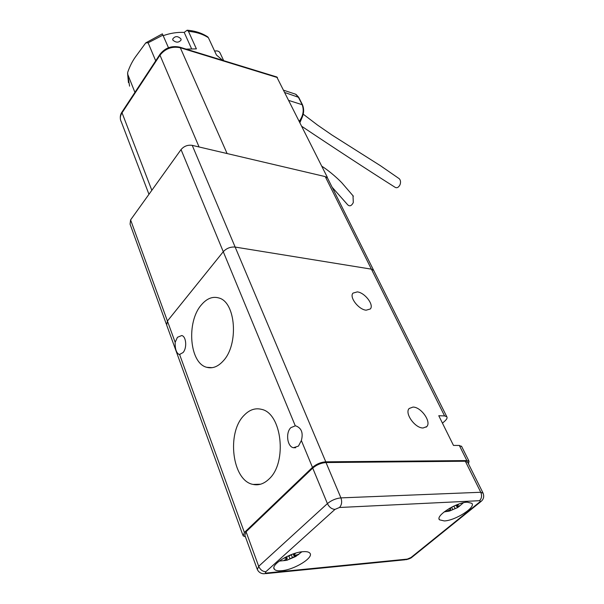 <?xml version="1.0" encoding="UTF-8"?>
<svg xmlns="http://www.w3.org/2000/svg" width="604" height="604" viewBox="0 0 604 604"><rect width="100%" height="100%" fill="white"/><g stroke="black" fill="none" stroke-linecap="round" stroke-linejoin="round"><path stroke-width="0.91" d="M423.117 427.987C415.046 428.311 404.257 413.083 409.202 408.478L413 407.073C421.048 406.93 431.671 421.902 426.764 426.598L423.117 427.987M366.152 310.192C358.617 309.641 348.969 297.017 353.03 293.099L357.304 291.891C364.831 292.585 374.321 305.005 370.297 308.984L366.152 310.192M177.44 337.304L181.774 335.522C186.289 336.503 187.172 348.078 183.035 352.57L179.577 354.435L178.837 354.314C176.217 352.608 174.994 348.606 175.16 342.302L177.44 337.304M295.288 425.843L296.096 425.986C301.585 428.221 303.336 433.076 301.366 440.535L298.444 446.107L293.37 447.73C287.172 446.552 285.466 432.585 290.864 427.655L295.288 425.843L223.269 251.702C226.545 248.259 230.509 246.711 235.152 247.066L371.407 269.158L373.657 270.35L446.794 416.715C447.489 417.757 446.869 419.176 444.929 420.973L442.46 423.178M201.389 304.861C206.817 298.467 212.631 296.164 218.829 297.961C235.794 301.97 238.988 344.597 223.155 361.011C217.931 366.726 212.48 368.825 206.81 367.315C189.482 363.359 186.175 321.909 201.389 304.861M244.175 415.25C249.452 409.769 255.198 407.798 261.419 409.323C281.849 413.015 287.595 462.656 268.931 479.108C263.94 483.857 258.655 485.631 253.061 484.423C232.087 480.799 226.319 432.487 244.175 415.25M175.16 342.302L167.421 321.041L223.269 251.702L167.421 321.041L166.681 325.095L167.421 321.041L130.6 219.901L130.071 224.182L166.319 324.091M245.405 536.775L243.148 535.884L244.393 532.479L312.472 467.383C316.413 464.053 320.852 462.203 325.783 461.826L466.869 460.58L469.036 461.237L468.47 463.812M461.735 446.628L459.319 445.45L453.476 445.412L438.768 415.726L444.597 415.922L446.794 416.715M325.783 461.826L235.152 247.066L371.407 269.158L373.657 270.35L327.504 177.999L325.246 176.602L192.231 145.36C187.746 144.726 184.016 146.138 181.041 149.588L130.6 219.901M327.844 178.671L327.504 177.999M192.231 145.36L235.152 247.066C230.509 246.711 226.545 248.259 223.269 251.702L181.041 149.588M303.004 551.686C290.298 552.373 269.754 565.133 274.442 569.33C275.583 570.584 277.983 571.044 281.638 570.704C294.382 569.798 314.359 557.386 309.829 553.09C308.757 551.89 306.485 551.422 303.004 551.686M467.3 502.188C456.375 502.309 434.956 516.005 439.538 519.84L444.317 520.935C455.303 520.603 476.209 507.262 471.799 503.298L467.3 502.188M257.085 568.877L244.824 535.182L246.077 531.769L312.721 468.1C316.662 464.778 321.094 462.928 326.017 462.551L465.329 461.229L467.738 462.347M449.051 508.598L450.773 508.946L450.327 509.633L446.96 511.226L449.353 511.09L457.749 507.496L460.029 505.624L456.918 506.582L458.685 504.121M452.283 506.847L455.288 505.45M449.308 510.206L449.353 511.09M457.749 507.496L455.68 505.284M284.137 557.937L287.285 558.413L283.857 560.55L286.802 560.286L295.9 556.412L298.029 554.51L293.906 555.703L295.515 553.189M287.587 556.186L288.674 556.269L291.845 554.412M286.779 559.123L286.802 560.286M295.9 556.412L295.16 555.605M276.768 76.965L327.338 177.297L326.53 177.108M299.04 120.679L299.607 120.845C303.359 115.304 304.167 109.822 302.03 104.394L298.263 96.965L295.605 94.201L283.857 90.306M295.598 94.194L294.639 93.877M398.806 178.384L399.297 178.746C400.694 180.317 400.905 182.378 399.939 184.945C398.391 187.678 396.647 188.388 394.714 187.059C366.99 169.475 336.058 149.263 301.909 126.425M353.008 195.719L353.302 202.559C351.528 205.956 349.633 206.681 347.625 204.718L332.094 187.187M180.966 38.898L181.132 39.94C178.844 42.801 176.096 42.861 172.88 40.121L172.721 39.064C174.994 35.885 177.75 35.832 180.966 38.898M214.624 51.114C217.183 50.562 218.973 51.121 219.992 52.782L223.684 60.657M222.71 60.355L216.443 55.009L208.388 37.705L207.451 36.678M191.559 48.75L184.205 32.405L187.157 30.215L188.463 31.363L196.391 48.864L186.107 49.113M168.471 47.731L162.363 33.839L145.889 42.801M134.926 92.382L127.746 74.36L127.663 72.45C129.89 65.919 132.835 60.272 136.496 55.5L145.723 42.929L148.108 42.801L155.704 60.808M163.231 35.666C170.275 33.175 177.266 32.087 184.205 32.405M244.393 532.479L179.577 354.435M301.366 440.535L312.472 467.383M325.246 176.602L444.597 415.922M466.869 460.58L459.319 445.45M265.7 573.626L404.944 559.795L407.3 559.108L266.674 573.015L264.341 573.762C261.162 573.792 258.829 572.403 257.342 569.587L258.693 566.31L246.077 531.769M465.329 461.229L480.776 492.268L483.147 493.234M326.017 462.551L340.928 497.885L480.776 492.268C482.128 495.65 481.705 498.466 479.493 500.701C480.535 500.746 480.535 501.237 479.493 502.181L411.007 557.507L407.3 559.108M312.721 468.1L327.406 503.593C331.46 500.308 335.967 498.398 340.928 497.885C342.226 501.75 341.743 504.952 339.493 507.488L479.493 500.701M266.674 573.015C265.277 573.068 265.02 572.622 265.903 571.694C262.702 571.633 260.301 569.836 258.693 566.31L327.406 503.593C329.233 507.247 331.762 509.172 334.993 509.391L339.493 507.488M480.52 501.886L412.509 556.805L411.007 557.507M467.511 461.886L482.943 492.826C484.363 496.367 483.698 499.274 480.943 501.546L479.493 502.181M265.903 571.694L334.993 509.391M463.411 502.755L458.927 506.597M456.843 504.808L457.296 505.752M450.267 508.764L449.942 508.085M452.721 509.497L451.611 507.186M454.087 506.492L455.054 508.5M301.841 551.814L297.002 555.506M293.718 553.755L294.171 554.933M286.545 558.179L286.07 556.918M289.912 558.738L288.961 556.269M291.407 554.963L292.442 557.658M227.112 153.552L180.302 47.746L277.493 77.576M179.607 47.112L180.302 47.746C172.087 46.07 165.315 48.554 159.977 55.198L199.078 146.968M159.939 54.368L122.083 111.891L122.046 112.812L159.977 55.198L159.984 54.3C165.118 47.822 171.717 45.443 179.788 47.172L276.957 77.025M148.962 194.307L121.283 121.766C119.788 118.988 120.045 116.006 122.046 112.812L151.831 190.305M288.954 100.506L302.513 104.817M298.746 97.387L284.997 92.586M299.312 121.223L300.203 120.755C303.82 115.417 304.567 110.064 302.445 104.688L298.678 97.259L296.073 94.45M208.388 37.705C202.861 34.118 196.217 32.004 188.463 31.363M162.982 35.092L148.108 42.801M127.746 74.36L129.581 86.145M166.681 325.095L242.868 535.121M426.764 426.598L426.145 427.156M178.837 354.314L180.105 354.405M461.501 446.152L469.036 461.237M293.37 447.73L295.688 447.738M212.231 367.67L206.81 367.315M260.528 484.227L253.061 484.423M273.929 567.941L274.442 569.33M439.108 518.911L439.538 519.84M412.049 557.175C411.165 558.066 409.233 558.904 406.243 559.689M444.144 511.913L449.059 511.135M449.678 510.976L457.236 507.753M458.504 506.937L459.214 506.439M441.449 461.456L441.131 460.807M421.969 461.637L421.66 460.98M456.194 505.072L456.881 506.499M450.274 507.904L450.773 508.946M279.41 561.071L285.737 560.437M287.413 560.051L298.859 554.427M278.957 500.361L278.693 499.682M264.152 514.51L263.895 513.838M293.219 553.921L293.854 555.567M286.613 556.654L287.285 558.406M302.596 116.338L299.962 122.529M120.498 119.735C119.954 116.746 120.475 114.156 122.038 111.959M300.203 120.755L299.516 121.63M303.231 114.186L317.576 125.103L331.966 135.024L380.422 165.7L399.297 178.746M321.789 166.198C330.26 171.566 338.98 179.72 341.932 182.906L353.378 196.194M187.165 30.215C195.077 30.834 201.963 33.069 207.829 36.927M127.587 73.363L128.448 82.635M172.721 39.064L172.714 39.494"/></g></svg>
